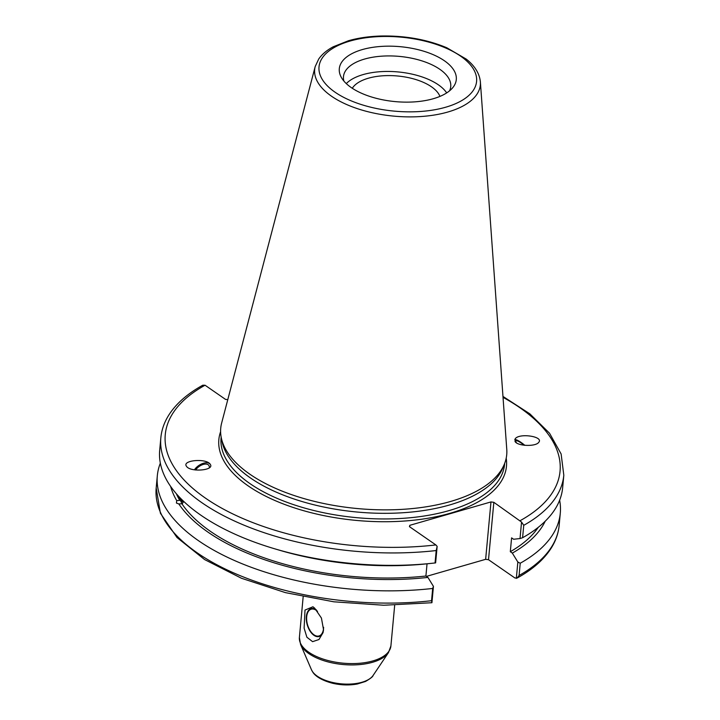 <?xml version="1.0" encoding="UTF-8"?>
<svg xmlns="http://www.w3.org/2000/svg" width="720" height="720" viewBox="0 0 720 720"><rect width="100%" height="100%" fill="white"/><g stroke="black" fill="none" stroke-linecap="round" stroke-linejoin="round"><path stroke-width="1.08" d="M312.948 606.771L314.712 608.211L321.435 618.066L323.541 629.766L323.028 632.664L318.969 639.522L312.597 641.664L306.891 637.227L304.119 628.182L305.001 610.056L312.948 606.771M316.278 609.822A14.49 8.19 -106.1 0 0 306.504 615.384A14.49 8.19 -106.1 0 0 312.354 633.987A14.49 8.19 -106.1 0 0 323.217 631.881M317.529 611.352A13.941 7.884 -106.1 0 0 311.256 609.174A13.941 7.884 -106.1 0 0 306.729 620.658A13.941 7.884 -106.1 0 0 313.974 634.833A13.941 7.884 -106.1 0 0 318.978 635.967A13.941 7.884 -106.1 0 0 323.613 627.318M559.638 500.211A202.347 94.995 -174.7 0 1 560.295 513.126L559.161 525.384A202.347 94.995 -174.7 0 1 519.093 575.478L517.221 578.007L514.944 577.998L488.511 559.71L493.839 502.317L490.968 501.93L485.64 559.323L488.511 559.71M485.64 559.323L426.429 576.387M524.16 445.266A8.496 1.809 38.8 0 0 517.599 440.991A8.496 1.809 38.8 0 0 515.817 440.856A8.496 1.809 38.8 0 0 516.555 442.899M524.835 445.338A10.278 2.187 38.8 0 0 514.764 439.551M515.034 441.45L515.214 438.768C519.39 432.783 544.041 436.527 538.731 442.341C535.707 446.868 517.419 446.175 515.034 441.45M545.211 521.208A190.881 89.604 -174.7 0 1 512.325 553.104L517.842 562.041L516.33 578.394M560.295 513.126A202.347 94.995 -174.7 0 1 520.227 563.229L517.842 562.041M538.245 527.355A187.677 88.101 -174.7 0 1 510.309 551.709L512.325 553.104M493.839 502.317L521.55 522.054L520.02 538.56L513.612 539.253L511.596 537.858L510.309 551.709M183.438 501.147A6.669 1.998 85.7 0 1 182.709 501.714A6.669 1.998 85.7 0 1 180.729 498.483M183.78 501.48L182.124 503.73L178.83 503.946L176.427 503.046L176.724 500.607L179.766 500.382L179.118 496.809M179.919 497.646A8.631 2.583 -94.3 0 0 181.512 502.659A8.631 2.583 -94.3 0 0 182.493 503.622M176.724 500.607A190.881 89.604 -174.7 0 1 170.667 486.468M431.928 602.721L431.55 600.705A202.347 94.995 -174.7 0 1 156.186 487.998L160.407 513.252L177.012 537.534L204.597 559.566L241.479 578.268L285.435 592.632L333.819 601.803L383.652 605.241L431.928 602.721L433.44 586.368L432.684 588.456A202.347 94.995 -174.7 0 1 157.32 475.749A202.347 94.995 -174.7 0 1 160.344 463.167M433.44 586.368L427.923 577.422A190.881 89.604 -174.7 0 1 178.83 503.946M179.766 500.382A187.677 88.101 -174.7 0 1 176.382 493.785M195.651 470.007A8.496 4.725 144.8 0 1 202.662 464.634A8.496 4.725 144.8 0 1 208.845 465.408A8.496 4.725 144.8 0 1 209.304 467.829M210.249 464.319A10.278 5.715 -35.2 0 0 202.815 463.446A10.278 5.715 -35.2 0 0 194.409 469.836M210.294 464.382C214.749 470.475 190.224 472.464 186.507 466.317C181.575 460.188 206.415 458.01 210.204 464.247L210.294 464.382M352.296 88.281A45.171 21.204 -174.7 0 1 397.629 75.996A45.171 21.204 -174.7 0 1 439.929 96.408M205.056 385.227L202.779 385.218C187.587 393.606 176.337 403.434 169.029 414.72C164.34 422.055 161.613 429.768 160.839 437.841A202.347 94.995 5.3 0 0 436.203 550.548L435.051 562.959L435.618 562.887L437.148 546.372L435.861 544.932A198.243 93.06 -174.7 0 1 205.551 498.195A198.243 93.06 -174.7 0 1 205.056 385.227L225.486 399.366L227.772 399.672M435.861 544.932L409.437 526.644L409.824 525.312L490.968 501.93M480.384 81.891L506.772 449.46A143.604 67.41 -174.7 0 1 504.369 464.13L502.785 467.982A142.371 66.834 -174.7 0 1 357.174 512.037A142.371 66.834 -174.7 0 1 222.156 441.954L221.31 437.877A143.604 67.41 -174.7 0 1 221.652 423.009L315.198 66.564A83.196 39.051 5.3 0 0 393.903 116.136A83.196 39.051 5.3 0 0 480.384 81.891C479.547 73.521 474.849 65.934 466.272 59.112L446.796 47.754C427.149 39.555 405.432 35.631 381.663 36C369.531 36.306 358.479 37.881 348.507 40.725L333.252 46.773C326.889 50.166 322.047 54.243 318.717 59.013L315.198 66.564M432.684 588.456L431.55 600.705M427.923 577.422L425.907 576.027L427.041 563.814M521.55 522.054L523.746 525.321A202.347 94.995 5.3 0 0 563.814 475.227L561.123 453.969L549.531 433.224L529.839 413.829L502.965 396.423M563.814 475.227L562.662 487.638A202.347 94.995 -174.7 0 1 522.594 537.732L523.746 525.321M520.02 538.56L522.594 537.732M436.203 550.548L437.148 546.372M444.357 60.732A58.743 27.576 -174.7 0 1 452.691 87.741A58.743 27.576 -174.7 0 1 395.253 101.61A58.743 27.576 -174.7 0 1 341.343 77.418A58.743 27.576 -174.7 0 1 371.808 47.484A58.743 27.576 -174.7 0 1 444.357 60.732M504.369 464.13A143.604 67.41 -174.7 0 1 357.498 508.563A143.604 67.41 -174.7 0 1 221.31 437.877M409.689 526.815L409.824 525.312M519.093 575.478L520.227 563.229M435.051 562.959A202.347 94.995 -174.7 0 1 431.649 563.328A202.347 94.995 -174.7 0 1 274.545 548.757A202.347 94.995 -174.7 0 1 159.687 450.252L160.839 437.841M431.649 563.328L427.113 563.805A190.881 89.604 -174.7 0 1 278.91 550.053L274.545 548.757M425.907 576.027A187.677 88.101 -174.7 0 1 181.872 503.721M343.881 81.045A53.865 25.29 -174.7 0 1 343.476 76.608A53.865 25.29 -174.7 0 1 381.042 56.223A53.865 25.29 -174.7 0 1 439.803 69.282A53.865 25.29 -174.7 0 1 450.747 86.562A53.865 25.29 -174.7 0 1 449.532 90.846M346.293 83.592A53.865 25.29 -174.7 0 1 438.363 84.807A53.865 25.29 -174.7 0 1 446.697 92.907M300.564 644.427A45.567 21.393 5.3 0 0 343.035 664.524A45.567 21.393 5.3 0 0 388.476 652.581L390.906 645.939A45.954 21.573 -174.7 0 1 343.161 663.174A45.954 21.573 -174.7 0 1 299.394 637.452L300.564 644.427L311.463 669.753A31.941 14.994 -174.7 0 0 341.244 683.838A31.941 14.994 -174.7 0 0 373.095 675.468L388.476 652.581M220.608 431.676A144.423 67.797 5.3 0 0 356.4 520.425A144.423 67.797 5.3 0 0 506.205 458.172M504.675 463.374L504.594 464.265A142.371 66.834 -174.7 0 1 356.652 517.662A142.371 66.834 -174.7 0 1 221.067 437.958L221.148 437.067M503.028 397.341A198.243 93.06 -174.7 0 1 520.263 520.605M349.983 41.067A79.128 37.143 -174.7 0 1 476.019 75.042A79.128 37.143 -174.7 0 1 367.398 106.344A79.128 37.143 -174.7 0 1 349.983 41.067M303.174 596.709L299.394 637.452M394.686 605.196L390.906 645.939M373.095 675.468C372.951 676.62 370.404 678.618 365.472 681.48L357.318 684C349.479 685.431 341.37 685.215 332.982 683.361C319.491 679.95 314.316 674.73 312.759 672.075L311.463 669.753M559.161 525.384C558.423 533.097 555.894 540.477 551.574 547.533C544.311 559.215 532.863 569.376 517.221 578.007M157.32 475.749L156.186 487.998"/></g></svg>

